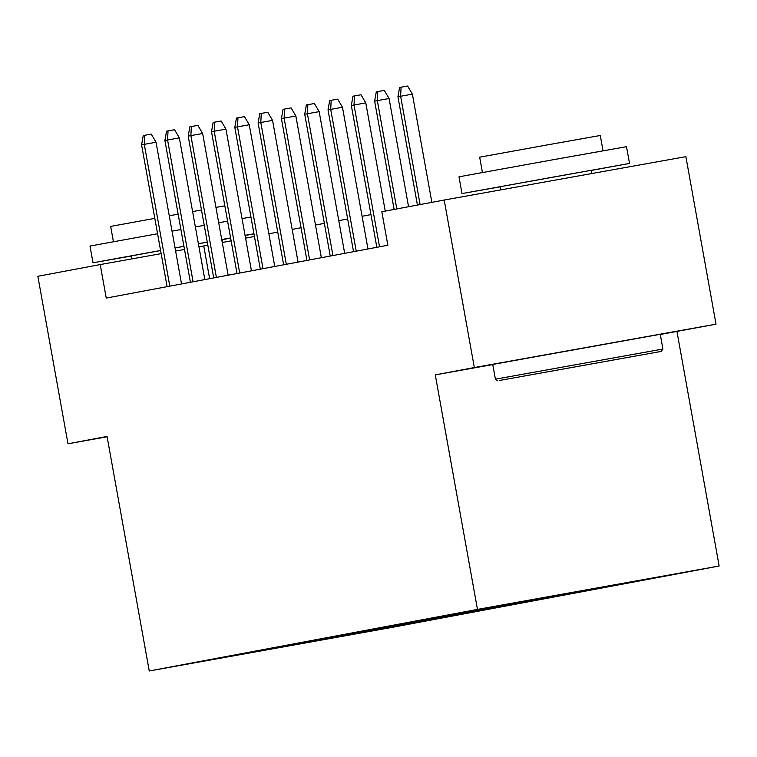 <?xml version="1.0" encoding="UTF-8"?>
<svg xmlns="http://www.w3.org/2000/svg" width="757" height="757" viewBox="0 0 757 757"><rect width="100%" height="100%" fill="white"/><g stroke="black" fill="none" stroke-linecap="round" stroke-linejoin="round"><path stroke-width="1.14" d="M660.293 334.49L716.018 324.166L685.88 156.652L444.198 200.037L381.821 211.742L387.849 245.24L106.245 298.078L100.217 264.572L37.85 276.277L67.988 443.791L107.116 436.761M676.957 331.5L719.15 566.018L390.934 627.591L149.252 670.976L477.468 609.404L719.15 566.018M716.018 324.166L474.336 367.552L444.198 200.037M617.475 584.319L632.123 581.896M352.97 633.325L353.888 633.978L327.45 638.946L224.242 657.473L259.575 650.66L492.627 606.944L617.721 584.489M609.943 585.672L632.133 581.963M610.246 585.89L594.415 588.861L608.817 586.278M586.429 589.892L608.827 586.334M586.94 590.261L571.109 593.233L585.511 590.649M562.905 594.113L563.634 594.633L585.521 590.706M563.634 594.633L547.803 597.604L562.205 595.021M539.41 598.342L540.328 599.005L562.214 595.078M540.328 599.005L524.497 601.976L538.899 599.393M516.104 602.714L517.031 603.376L538.908 599.449M517.031 603.376L501.191 606.348L515.593 603.764M492.798 607.086L493.725 607.748L515.602 603.821M493.725 607.748L477.885 610.719L492.287 608.136M469.491 611.457L470.419 612.12L492.296 608.193M470.419 612.12L454.579 615.091L468.98 612.508M446.185 615.829L447.113 616.491L468.99 612.564M447.113 616.491L431.272 619.463L445.674 616.879M422.879 620.201L423.806 620.863L445.693 616.936M423.806 620.863L407.976 623.834L422.378 621.251M399.573 624.582L400.5 625.235L422.387 621.308M400.5 625.235L384.67 628.206L399.071 625.623M376.276 628.953L377.194 629.606L399.081 625.679M377.194 629.606L361.363 632.578L375.765 629.994M353.888 633.978L375.775 630.051M570.447 592.759L571.109 593.233M546.933 596.98L547.803 597.604M523.57 601.313L524.497 601.976M500.263 605.685L501.191 606.348M476.957 610.057L477.885 610.719M453.661 614.429L454.579 615.091M430.355 618.8L431.272 619.463M407.048 623.172L407.976 623.834M383.742 627.544L384.67 628.206M360.436 631.925L361.363 632.578M474.336 367.552L435.275 374.885L477.468 609.404M149.252 670.976L107.059 436.458L67.988 443.791M207.825 245.221L198.949 246.848M184.5 249.441L175.605 251.04M161.156 253.633L100.217 264.572M370.968 214.619L362.092 216.275M347.662 218.991L338.786 220.656M324.356 223.362L315.48 225.028M301.049 227.734L292.174 229.399M277.743 232.106L268.867 233.771M254.437 236.477L245.561 238.143M231.131 240.849L222.255 242.514M209.632 278.68L203.756 245.987M326.693 638.236L327.45 638.946M435.275 374.885L492.769 364.562M181.529 283.951L156.037 142.24L144.275 144.35L169.795 286.155M141.587 144.861L143.234 135.569L144.729 135.285L144.275 144.35L141.587 144.861L167.098 286.657M144.729 135.285L151.258 134.112L156.037 142.24M131.216 256.046L93.007 262.793L89.988 246.044L157.579 233.743M253.974 233.885L245.088 235.512M230.648 238.143L222.35 239.647M93.007 262.793L160.598 250.491M113.427 241.729L110.673 226.409L154.816 218.366M131.737 258.913L131.198 255.923L160.607 250.558M175.056 247.955L183.942 246.356M198.391 243.763L207.286 242.174M221.735 239.619L222.331 239.524L222.842 242.401M169.265 215.764L178.15 214.165M192.6 211.572L201.485 209.982M215.944 207.399L224.829 205.828M175.047 247.889L183.932 246.29M198.381 243.697L207.267 242.098M221.716 239.515L230.611 237.925M245.06 235.351L253.955 233.781M172.028 231.131L180.914 229.541M195.363 226.939L204.258 225.349M218.707 222.757L227.592 221.176M242.051 218.603L250.936 217.022M499.828 380.421L661.268 351.409L499.828 380.421M495.4 379.172L662.914 349.034L660.265 334.291L492.75 364.429L495.4 379.172L497.775 380.828M539.675 373.267L620.39 358.761L539.675 373.267M500.216 186.818L462.007 193.565L458.988 176.816L552.127 159.916L626.503 146.678L629.521 163.427L591.349 170.42M462.007 193.565L629.521 163.427M482.427 172.501L479.664 157.182L546.734 145.013L600.282 135.484L603.036 150.794M500.765 189.884L500.197 186.695L550.869 177.498L591.321 170.297L591.908 173.523M204.835 279.579L179.343 137.869L167.581 139.979L193.092 281.784M164.894 140.49L166.54 131.198L168.026 130.914L167.581 139.979L164.894 140.49L190.404 282.285M168.026 130.914L174.564 129.74L179.343 137.869M228.141 275.207L202.649 133.497L190.887 135.607L216.398 277.412M188.2 136.118L189.837 126.826L191.332 126.542L190.887 135.607L188.2 136.118L213.711 277.914M191.332 126.542L197.87 125.369L202.649 133.497M251.447 270.836L225.946 129.125L214.193 131.235L239.704 273.04M211.506 131.746L213.143 122.454L214.638 122.17L214.193 131.235L211.506 131.746L237.017 273.542M214.638 122.17L221.176 120.997L225.946 129.125M274.753 266.464L249.252 124.754L237.499 126.864L263.01 268.669M234.812 127.375L236.449 118.083L237.944 117.799L237.499 126.864L234.812 127.375L260.323 269.17M237.944 117.799L244.473 116.625L249.252 124.754M298.059 262.092L272.558 120.382L260.805 122.492L286.316 264.297M258.109 122.994L259.755 113.701L261.25 113.427L260.805 122.492L258.109 122.994L283.629 264.799M261.25 113.427L267.779 112.254L272.558 120.382M321.365 257.721L295.864 116.01L284.112 118.12L309.622 259.916M281.415 118.622L283.061 109.33L284.556 109.055L284.112 118.12L281.415 118.622L306.935 260.427M284.556 109.055L291.085 107.882L295.864 116.01M344.672 253.349L319.17 111.639L307.408 113.749L332.929 255.544M304.721 114.25L306.367 104.958L307.862 104.684L307.408 113.749L304.721 114.25L330.241 256.055M307.862 104.684L314.392 103.51L319.17 111.639M367.968 248.977L342.476 107.267L330.714 109.377L356.235 251.173M328.027 109.879L329.673 100.586L331.169 100.312L330.714 109.377L328.027 109.879L353.538 251.684M331.169 100.312L337.698 99.139L342.476 107.267M385.247 211.099L365.782 102.895L354.021 105.005L379.541 246.801M351.333 105.507L352.98 96.215L354.475 95.94L354.021 105.005L351.333 105.507L376.844 247.312M354.475 95.94L361.004 94.767L365.782 102.895M408.553 206.727L389.089 98.524L377.327 100.634L396.81 208.932M374.639 101.135L376.286 91.843L377.771 91.569L377.327 100.634L374.639 101.135L394.123 209.434M377.771 91.569L384.31 90.395L389.089 98.524M431.859 202.356L412.395 94.152L400.633 96.262L420.116 204.56M397.945 96.764L399.582 87.471L401.078 87.197L400.633 96.262L397.945 96.764L417.429 205.062M401.078 87.197L407.616 86.024L412.395 94.152M661.268 351.409L662.914 349.034"/></g></svg>
